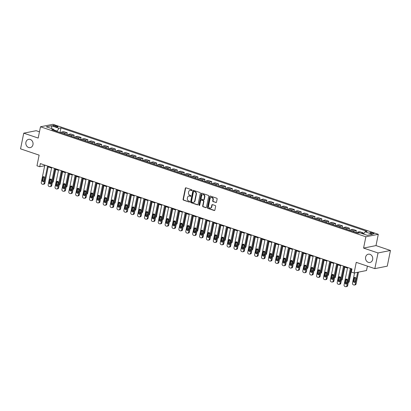 <?xml version="1.0" encoding="UTF-8"?>
<svg xmlns="http://www.w3.org/2000/svg" width="411" height="411" viewBox="0 0 411 411"><rect width="100%" height="100%" fill="white"/><g stroke="black" fill="none" stroke-linecap="round" stroke-linejoin="round"><path stroke-width="0.62" d="M192.024 190.324A0.452 0.385 -101.3 0 0 191.732 189.764L185.993 187.822A0.647 0.55 -101.3 0 0 185.325 188.253L183.075 199.335A0.647 0.55 -101.3 0 0 183.486 200.131L189.23 202.073A0.452 0.385 -101.3 0 0 189.404 201.21L188.659 200.958A2.065 1.762 -101.3 0 1 187.334 198.405L187.519 197.48A2.065 1.762 -101.3 0 1 188.844 196.042A2.065 1.762 -101.3 0 1 189.651 196.098L190.396 196.35A0.452 0.385 -101.3 0 0 190.57 195.487L189.825 195.235A2.065 1.762 -101.3 0 1 188.495 192.682L188.685 191.757A2.065 1.762 -101.3 0 1 190.01 190.319A2.065 1.762 -101.3 0 1 190.817 190.375L191.557 190.627A0.452 0.385 -101.3 0 0 192.024 190.324M365.61 257.142A4.208 3.591 -101.3 0 0 369.957 262.459A4.208 3.591 -101.3 0 0 372.654 259.521A4.208 3.591 -101.3 0 0 368.307 254.204A4.208 3.591 -101.3 0 0 365.61 257.142M25.914 142.288A4.208 3.591 -101.3 0 0 30.265 147.606A4.208 3.591 -101.3 0 0 32.962 144.672A4.208 3.591 -101.3 0 0 28.616 139.355A4.208 3.591 -101.3 0 0 25.914 142.288M373.049 232.986A2.101 0.483 11.5 0 0 369.915 232.785A2.101 0.483 11.5 0 0 370.902 233.417A2.101 0.483 11.5 0 0 374.036 233.623A2.101 0.483 11.5 0 0 373.049 232.986M215.832 202.551A0.647 0.55 -101.3 0 0 216.494 202.114L217.131 199.006A0.647 0.55 -101.3 0 0 216.715 198.21L210.34 196.052A0.647 0.55 -101.3 0 0 209.672 196.489L207.416 207.565A0.647 0.55 -101.3 0 0 207.832 208.362L214.208 210.519A0.647 0.55 -101.3 0 0 214.876 210.088L215.641 206.332A0.647 0.55 -101.3 0 0 215.225 205.536L212.497 204.611A0.647 0.55 -101.3 0 0 211.829 205.043L211.449 206.908A1.726 1.474 -101.3 0 1 208.557 205.926L210.042 198.636A1.726 1.474 -101.3 0 1 212.934 199.612L212.687 200.83A0.647 0.55 -101.3 0 0 213.104 201.626L216.165 202.484A0.647 0.55 -101.3 0 0 216.243 202.5M39.461 131.813L36.168 130.698L23.74 133.174L20.55 148.849L39.132 155.132L36.964 165.792L39.718 166.722L40.355 163.588L351.97 268.943L351.328 272.082L354.082 273.012L366.509 270.53L367.408 266.123M378.022 252.96L390.45 250.479L375.998 245.593L363.571 248.074L378.022 252.96L374.832 268.635L356.25 262.352L354.082 273.012M363.571 248.074L365.867 236.787L40.489 126.778L52.916 124.297L378.295 234.311L365.867 236.787M23.74 133.174L38.192 138.065L40.489 126.778M200.321 193.324A0.647 0.55 -101.3 0 0 199.905 192.528L193.53 190.37A0.647 0.55 -101.3 0 0 192.867 190.807L190.612 201.883A0.647 0.55 -101.3 0 0 191.028 202.68L197.403 204.837A0.647 0.55 -101.3 0 0 198.071 204.406L200.321 193.324M201.935 193.211L208.31 195.369A0.647 0.55 -101.3 0 1 208.726 196.165L206.471 207.247A0.647 0.55 -101.3 0 1 205.808 207.678L203.075 206.754A0.647 0.55 -101.3 0 1 202.664 205.957L203.579 201.462A0.647 0.55 -101.3 0 0 203.162 200.666L201.349 200.054A0.647 0.55 -101.3 0 0 200.686 200.486L199.736 205.166A0.452 0.385 -101.3 0 1 198.975 204.909L201.267 193.648A0.647 0.55 -101.3 0 1 201.935 193.211M390.45 250.479L387.26 266.153L374.832 268.635M53.759 126.172L54.971 126.583A2.04 0.468 11.5 0 0 58.008 126.778A2.04 0.468 11.5 0 0 57.052 126.167L55.839 125.756A2.04 0.468 11.5 0 0 52.803 125.561A2.04 0.468 11.5 0 0 53.759 126.172M54.216 130.559L53.749 129.311L51.719 129.717L357.827 233.212L359.856 232.806L367.29 235.323L372.464 234.291L365.03 231.778L367.064 231.372L60.956 127.872L58.922 128.278L56.98 131.494M53.749 129.311L46.315 126.799L51.488 125.766L58.922 128.278M375.998 245.593L378.295 234.311M48.2 166.881L51.575 168.022M55.079 169.209L58.454 170.349M61.963 171.536L65.339 172.677M68.843 173.863L72.218 175.004M75.727 176.191L79.102 177.331M82.606 178.513L85.981 179.658M89.49 180.84L92.865 181.986M96.369 183.167L99.745 184.308M103.253 185.495L106.629 186.635M110.138 187.822L113.513 188.962M117.017 190.149L120.392 191.29M123.901 192.476L127.276 193.617M130.78 194.804L134.156 195.944M137.664 197.131L141.04 198.272M144.544 199.458L147.919 200.599M151.428 201.786L154.803 202.926M158.307 204.108L161.682 205.253M165.191 206.435L168.567 207.576M172.075 208.762L175.451 209.903M178.955 211.09L182.33 212.23M185.839 213.417L189.214 214.557M192.718 215.744L196.093 216.885M199.602 218.071L202.977 219.212M206.481 220.399L209.857 221.539M213.366 222.726L216.741 223.867M220.245 225.053L223.62 226.194M227.129 227.381L230.504 228.521M234.013 229.703L237.388 230.848M240.892 232.03L244.268 233.171M247.776 234.357L251.152 235.498M254.656 236.685L258.031 237.825M261.54 239.012L264.915 240.152M268.419 241.339L271.794 242.48M275.303 243.666L278.679 244.807M282.182 245.994L285.558 247.134M289.067 248.321L292.442 249.462M295.946 250.648L299.321 251.789M302.83 252.971L306.205 254.116M309.714 255.298L313.09 256.443M316.593 257.625L319.969 258.766M323.478 259.952L326.853 261.093M330.357 262.28L333.732 263.42M337.241 264.607L340.616 265.747M344.12 266.934L347.495 268.075M351.004 269.262L351.847 269.544M39.718 166.722L44.686 165.731M57.067 131.058L54.016 130.025M60.011 132.522L60.956 127.872M66.89 134.849L67.301 132.835L63.72 131.623L61.691 132.029A2.63 1.228 108.7 0 0 60.725 132.763M73.775 137.176L74.18 135.162L70.605 133.95L68.57 134.356A2.63 1.228 108.7 0 0 67.609 135.091M80.654 139.499L81.065 137.49L77.484 136.277L75.454 136.683A2.63 1.228 108.7 0 0 74.489 137.418M87.538 141.826L87.949 139.817L84.368 138.605L82.334 139.01A2.63 1.228 108.7 0 0 81.373 139.745M94.417 144.153L94.828 142.139L91.252 140.932L89.218 141.338A2.63 1.228 108.7 0 0 88.252 142.072M101.301 146.48L101.712 144.466L98.131 143.259L96.102 143.665A2.63 1.228 108.7 0 0 95.136 144.395M108.185 148.808L108.591 146.794L105.016 145.586L102.981 145.992A2.63 1.228 108.7 0 0 102.02 146.722M115.065 151.135L115.476 149.121L111.895 147.914L109.865 148.32A2.63 1.228 108.7 0 0 108.9 149.049M121.949 153.462L122.355 151.448L118.779 150.241L116.745 150.642A2.63 1.228 108.7 0 0 115.784 151.376M128.828 155.79L129.239 153.776L125.658 152.563L123.629 152.969A2.63 1.228 108.7 0 0 122.663 153.704M135.712 158.117L136.118 156.103L132.542 154.89L130.508 155.296A2.63 1.228 108.7 0 0 129.547 156.031M142.591 160.444L143.002 158.43L139.421 157.218L137.392 157.624A2.63 1.228 108.7 0 0 136.426 158.358M149.476 162.771L149.887 160.758L146.306 159.545L144.271 159.951A2.63 1.228 108.7 0 0 143.311 160.686M156.355 165.094L156.766 163.085L153.19 161.872L151.156 162.278A2.63 1.228 108.7 0 0 150.19 163.013M163.239 167.421L163.65 165.407L160.069 164.2L158.04 164.606A2.63 1.228 108.7 0 0 157.074 165.34M170.118 169.748L170.529 167.734L166.953 166.527L164.919 166.933A2.63 1.228 108.7 0 0 163.953 167.667M177.002 172.075L177.413 170.062L173.832 168.854L171.803 169.26A2.63 1.228 108.7 0 0 170.837 169.99M183.887 174.403L184.292 172.389L180.717 171.181L178.682 171.587A2.63 1.228 108.7 0 0 177.722 172.317M190.766 176.73L191.177 174.716L187.596 173.509L185.567 173.91A2.63 1.228 108.7 0 0 184.601 174.644M197.65 179.057L198.056 177.043L194.48 175.831L192.446 176.237A2.63 1.228 108.7 0 0 191.485 176.971M204.529 181.385L204.94 179.371L201.359 178.158L199.33 178.564A2.63 1.228 108.7 0 0 198.364 179.299M211.413 183.712L211.824 181.698L208.243 180.486L206.209 180.891A2.63 1.228 108.7 0 0 205.248 181.626M218.292 186.039L218.703 184.025L215.128 182.813L213.093 183.219A2.63 1.228 108.7 0 0 212.127 183.953M225.177 188.361L225.588 186.353L222.007 185.14L219.972 185.546A2.63 1.228 108.7 0 0 219.012 186.281M232.056 190.689L232.467 188.68L228.891 187.467L226.857 187.873A2.63 1.228 108.7 0 0 225.891 188.608M238.94 193.016L239.351 191.002L235.77 189.795L233.741 190.201A2.63 1.228 108.7 0 0 232.775 190.935M245.824 195.343L246.23 193.329L242.654 192.122L240.62 192.528A2.63 1.228 108.7 0 0 239.659 193.257M252.703 197.67L253.114 195.657L249.534 194.449L247.504 194.855A2.63 1.228 108.7 0 0 246.538 195.585M259.588 199.998L259.993 197.984L256.418 196.777L254.383 197.182A2.63 1.228 108.7 0 0 253.423 197.912M266.467 202.325L266.878 200.311L263.297 199.104L261.268 199.505A2.63 1.228 108.7 0 0 260.302 200.239M273.351 204.652L273.757 202.638L270.181 201.426L268.147 201.832A2.63 1.228 108.7 0 0 267.186 202.566M280.23 206.98L280.641 204.966L277.06 203.753L275.031 204.159A2.63 1.228 108.7 0 0 274.065 204.894M287.114 209.307L287.525 207.293L283.944 206.081L281.91 206.486A2.63 1.228 108.7 0 0 280.949 207.221M293.993 211.634L294.404 209.62L290.829 208.408L288.794 208.814A2.63 1.228 108.7 0 0 287.828 209.548M300.878 213.956L301.289 211.948L297.708 210.735L295.679 211.141A2.63 1.228 108.7 0 0 294.713 211.876M307.762 216.284L308.168 214.27L304.592 213.062L302.558 213.468A2.63 1.228 108.7 0 0 301.597 214.203M314.641 218.611L315.052 216.597L311.471 215.39L309.442 215.796A2.63 1.228 108.7 0 0 308.476 216.53M321.525 220.938L321.931 218.924L318.355 217.717L316.321 218.123A2.63 1.228 108.7 0 0 315.36 218.852M328.404 223.265L328.815 221.252L325.235 220.044L323.205 220.45A2.63 1.228 108.7 0 0 322.239 221.18M335.289 225.593L335.695 223.579L332.119 222.372L330.084 222.777A2.63 1.228 108.7 0 0 329.124 223.507M342.168 227.92L342.579 225.906L338.998 224.699L336.969 225.1A2.63 1.228 108.7 0 0 336.003 225.834M349.052 230.247L349.463 228.233L345.882 227.021L343.848 227.427A2.63 1.228 108.7 0 0 342.887 228.162M355.931 232.575L356.342 230.561L352.766 229.348L350.732 229.754A2.63 1.228 108.7 0 0 349.766 230.489M363.021 233.88L363.226 232.888L359.646 231.676L357.616 232.081A2.63 1.228 108.7 0 0 356.65 232.816M67.301 132.835L65.267 133.241A2.63 1.228 108.7 0 0 64.306 133.971M74.18 135.162L72.151 135.568A2.63 1.228 108.7 0 0 71.185 136.298M81.065 137.49L79.03 137.896A2.63 1.228 108.7 0 0 78.069 138.625M87.949 139.817L85.914 140.218A2.63 1.228 108.7 0 0 84.949 140.952M94.828 142.139L92.799 142.545A2.63 1.228 108.7 0 0 91.833 143.28M101.712 144.466L99.678 144.872A2.63 1.228 108.7 0 0 98.717 145.607M108.591 146.794L106.562 147.2A2.63 1.228 108.7 0 0 105.596 147.934M115.476 149.121L113.441 149.527A2.63 1.228 108.7 0 0 112.48 150.262M122.355 151.448L120.325 151.854A2.63 1.228 108.7 0 0 119.36 152.589M129.239 153.776L127.205 154.182A2.63 1.228 108.7 0 0 126.244 154.916M136.118 156.103L134.089 156.509A2.63 1.228 108.7 0 0 133.123 157.243M143.002 158.43L140.968 158.836A2.63 1.228 108.7 0 0 140.007 159.566M149.887 160.758L147.852 161.163A2.63 1.228 108.7 0 0 146.886 161.893M156.766 163.085L154.736 163.486A2.63 1.228 108.7 0 0 153.771 164.22M163.65 165.407L161.615 165.813A2.63 1.228 108.7 0 0 160.655 166.547M170.529 167.734L168.5 168.14A2.63 1.228 108.7 0 0 167.534 168.875M177.413 170.062L175.379 170.467A2.63 1.228 108.7 0 0 174.418 171.202M184.292 172.389L182.263 172.795A2.63 1.228 108.7 0 0 181.297 173.529M191.177 174.716L189.142 175.122A2.63 1.228 108.7 0 0 188.181 175.857M198.056 177.043L196.026 177.449A2.63 1.228 108.7 0 0 195.061 178.184M204.94 179.371L202.906 179.777A2.63 1.228 108.7 0 0 201.945 180.511M211.824 181.698L209.79 182.104A2.63 1.228 108.7 0 0 208.824 182.833M218.703 184.025L216.674 184.431A2.63 1.228 108.7 0 0 215.708 185.161M225.588 186.353L223.553 186.758A2.63 1.228 108.7 0 0 222.587 187.488M232.467 188.68L230.437 189.081A2.63 1.228 108.7 0 0 229.472 189.815M239.351 191.002L237.317 191.408A2.63 1.228 108.7 0 0 236.356 192.143M246.23 193.329L244.201 193.735A2.63 1.228 108.7 0 0 243.235 194.47M253.114 195.657L251.08 196.062A2.63 1.228 108.7 0 0 250.119 196.797M259.993 197.984L257.964 198.39A2.63 1.228 108.7 0 0 256.998 199.124M266.878 200.311L264.843 200.717A2.63 1.228 108.7 0 0 263.883 201.452M273.757 202.638L271.728 203.044A2.63 1.228 108.7 0 0 270.762 203.779M280.641 204.966L278.607 205.372A2.63 1.228 108.7 0 0 277.646 206.106M287.525 207.293L285.491 207.699A2.63 1.228 108.7 0 0 284.525 208.428M294.404 209.62L292.375 210.026A2.63 1.228 108.7 0 0 291.409 210.756M301.289 211.948L299.254 212.353A2.63 1.228 108.7 0 0 298.294 213.083M308.168 214.27L306.138 214.676A2.63 1.228 108.7 0 0 305.173 215.41M315.052 216.597L313.018 217.003A2.63 1.228 108.7 0 0 312.057 217.738M321.931 218.924L319.902 219.33A2.63 1.228 108.7 0 0 318.936 220.065M328.815 221.252L326.781 221.657A2.63 1.228 108.7 0 0 325.82 222.392M335.695 223.579L333.665 223.985A2.63 1.228 108.7 0 0 332.699 224.719M342.579 225.906L340.544 226.312A2.63 1.228 108.7 0 0 339.584 227.047M349.463 228.233L347.429 228.639A2.63 1.228 108.7 0 0 346.463 229.374M356.342 230.561L354.313 230.967A2.63 1.228 108.7 0 0 353.347 231.696M363.226 232.888L361.254 233.278M363.514 234.044L365.03 231.778M51.776 128.643L51.488 125.766M191.557 190.627L191.891 190.56L191.151 190.308A2.065 1.762 -101.3 0 0 190.344 190.252A2.065 1.762 -101.3 0 0 190.18 190.293M189.014 196.016A2.065 1.762 -101.3 0 1 189.183 195.975A2.065 1.762 -101.3 0 1 189.985 196.032L190.73 196.283L190.396 196.35M185.916 187.801A0.647 0.55 -101.3 0 0 185.664 188.187L183.409 199.268A0.647 0.55 -101.3 0 0 183.825 200.065L189.23 202.073M193.453 190.355A0.647 0.55 -101.3 0 0 193.201 190.74L190.945 201.816A0.647 0.55 -101.3 0 0 191.362 202.613L197.737 204.77A0.647 0.55 -101.3 0 0 197.814 204.791M193.951 191.434A0.452 0.385 -101.3 0 0 193.483 191.737L191.505 201.462A0.452 0.385 -101.3 0 0 191.798 202.022L192.579 202.284A2.065 1.762 -101.3 0 0 193.386 202.34A2.065 1.762 -101.3 0 0 194.711 200.902L196.062 194.254A2.065 1.762 -101.3 0 0 194.732 191.701L194.285 191.367A0.452 0.385 -101.3 0 0 194.11 191.356L193.771 191.423M193.55 202.299A2.065 1.762 -101.3 0 0 193.72 202.274A2.065 1.762 -101.3 0 0 195.045 200.835L194.711 200.902M194.285 191.367L195.071 191.634A2.065 1.762 -101.3 0 1 196.396 194.187L195.045 200.835M201.097 200.039L201.436 199.967A0.647 0.55 -101.3 0 1 201.688 199.987L203.496 200.599A0.647 0.55 -101.3 0 1 203.913 201.395L202.998 205.89A0.647 0.55 -101.3 0 0 203.414 206.687L206.142 207.612A0.647 0.55 -101.3 0 0 206.219 207.632M201.858 193.196A0.647 0.55 -101.3 0 0 201.606 193.581L199.314 204.842A0.452 0.385 -101.3 0 0 199.602 205.397M204.524 196.802A1.726 1.474 -101.3 0 0 201.631 195.826L201.113 198.395A0.647 0.55 -101.3 0 0 201.524 199.191L203.337 199.803A0.647 0.55 -101.3 0 0 204 199.371L204.524 196.802L204.863 196.735A1.726 1.474 -101.3 0 0 202.911 194.598M203.589 199.823L203.923 199.756A0.647 0.55 -101.3 0 0 204.339 199.304L204 199.371M204.863 196.735L204.339 199.304M211.321 197.408A1.726 1.474 -101.3 0 1 213.268 199.546L213.021 200.763A0.647 0.55 -101.3 0 0 213.437 201.56L216.165 202.484M210.509 208.064A1.726 1.474 -101.3 0 0 211.788 206.841L211.449 206.908M212.415 204.591A0.647 0.55 -101.3 0 0 212.163 204.976L211.788 206.841M210.257 196.037A0.647 0.55 -101.3 0 0 210.006 196.422L207.755 207.498A0.647 0.55 -101.3 0 0 208.166 208.295L214.547 210.453A0.647 0.55 -101.3 0 0 214.624 210.473M55.737 169.43L53.266 181.564A1.315 1.12 78.7 0 1 52.423 182.479L52.377 182.489M50.656 179.278A1.053 0.899 -101.3 0 0 51.514 180.054M50.044 182.114A1.315 1.12 -101.3 0 0 50.522 182.427L51.021 182.592M47.568 166.023L44.028 183.404A1.315 1.12 -101.3 0 1 42.672 184.287L42.122 184.102A1.315 1.12 -101.3 0 1 41.28 182.474L44.814 165.094M43.186 184.323L44.028 184.154A1.315 1.12 78.7 0 0 44.871 183.239L48.318 166.28M43.992 180.979A1.053 0.899 78.7 0 1 42.23 180.383L42.847 177.377A1.053 0.899 78.7 0 1 44.609 177.973L43.992 180.979M43.715 181.508A1.053 0.899 78.7 0 1 43.073 180.218L43.684 177.208A1.053 0.899 78.7 0 1 43.967 176.684M62.621 171.757L60.15 183.892A1.315 1.12 78.7 0 1 59.307 184.806L59.261 184.816M57.535 181.605A1.053 0.899 -101.3 0 0 58.393 182.381M56.924 184.441A1.315 1.12 -101.3 0 0 57.401 184.75L57.905 184.919M69.5 174.084L67.034 186.214A1.315 1.12 78.7 0 1 66.186 187.133L66.14 187.144M64.419 183.933A1.053 0.899 -101.3 0 0 65.277 184.703M63.808 186.764A1.315 1.12 -101.3 0 0 64.286 187.077L64.784 187.246M76.384 176.411L73.913 188.541A1.315 1.12 78.7 0 1 73.071 189.461L73.024 189.471M71.298 186.26A1.053 0.899 -101.3 0 0 72.156 187.031M70.687 189.091A1.315 1.12 -101.3 0 0 71.17 189.404L71.668 189.574M54.447 168.351L50.913 185.731A1.315 1.12 -101.3 0 1 49.556 186.615L49.007 186.43A1.315 1.12 -101.3 0 1 48.159 184.801L51.694 167.421M50.07 186.651L50.907 186.481A1.315 1.12 78.7 0 0 51.75 185.567L55.202 168.608M50.877 183.306A1.053 0.899 78.7 0 1 49.114 182.71L49.726 179.705A1.053 0.899 78.7 0 1 51.488 180.301L50.877 183.306M50.594 183.83A1.053 0.899 78.7 0 1 49.952 182.546L50.568 179.535A1.053 0.899 78.7 0 1 50.846 179.011M61.331 170.678L57.797 188.058A1.315 1.12 -101.3 0 1 56.441 188.942L55.886 188.752A1.315 1.12 -101.3 0 1 55.043 187.128L58.578 169.748M56.949 188.978L57.792 188.808A1.315 1.12 78.7 0 0 58.634 187.894L62.087 170.935M57.756 185.633A1.053 0.899 78.7 0 1 55.999 185.037L56.61 182.027A1.053 0.899 78.7 0 1 58.372 182.623L57.756 185.633M57.478 186.157A1.053 0.899 78.7 0 1 56.836 184.873L57.448 181.862A1.053 0.899 78.7 0 1 57.73 181.338M68.211 173.005L64.676 190.385A1.315 1.12 -101.3 0 1 63.32 191.269L62.77 191.079A1.315 1.12 -101.3 0 1 61.922 189.456L65.462 172.075M63.833 191.305L64.671 191.136A1.315 1.12 78.7 0 0 65.519 190.216L68.966 173.262M64.64 187.961A1.053 0.899 78.7 0 1 62.878 187.365L63.489 184.354A1.053 0.899 78.7 0 1 65.251 184.95L64.64 187.961M64.363 188.485A1.053 0.899 78.7 0 1 63.72 187.2L64.332 184.19A1.053 0.899 78.7 0 1 64.609 183.666M83.263 178.739L80.797 190.868A1.315 1.12 78.7 0 1 79.95 191.788L79.904 191.798M78.182 188.582A1.053 0.899 -101.3 0 0 79.04 189.358M77.571 191.418A1.315 1.12 -101.3 0 0 78.049 191.732L78.547 191.901M75.095 175.333L71.56 192.713A1.315 1.12 -101.3 0 1 70.204 193.596L69.649 193.406A1.315 1.12 -101.3 0 1 68.807 191.783L72.341 174.403M70.713 193.627L71.555 193.463A1.315 1.12 78.7 0 0 72.398 192.543L75.85 175.589M71.524 190.288A1.053 0.899 78.7 0 1 69.762 189.692L70.373 186.681A1.053 0.899 78.7 0 1 72.136 187.277L71.524 190.288M71.242 190.812A1.053 0.899 78.7 0 1 70.6 189.522L71.211 186.517A1.053 0.899 78.7 0 1 71.493 185.988M90.148 181.066L87.677 193.196A1.315 1.12 78.7 0 1 86.834 194.115L86.788 194.12M85.062 190.91A1.053 0.899 -101.3 0 0 85.92 191.685M84.45 193.745A1.315 1.12 -101.3 0 0 84.933 194.059L85.431 194.228M97.027 183.393L94.561 195.523A1.315 1.12 78.7 0 1 93.718 196.443L93.672 196.448M91.946 193.237A1.053 0.899 -101.3 0 0 92.804 194.013M91.334 196.073A1.315 1.12 -101.3 0 0 91.812 196.386L92.311 196.556M103.911 185.715L101.44 197.85A1.315 1.12 78.7 0 1 100.597 198.765L100.551 198.775M98.825 195.564A1.053 0.899 -101.3 0 0 99.683 196.34M98.214 198.4A1.315 1.12 -101.3 0 0 98.697 198.713L99.195 198.883M110.79 188.043L108.324 200.178A1.315 1.12 78.7 0 1 107.482 201.092L107.435 201.102M105.709 197.891A1.053 0.899 -101.3 0 0 106.567 198.667M105.098 200.727A1.315 1.12 -101.3 0 0 105.576 201.041L106.079 201.21M117.674 190.37L115.203 202.505A1.315 1.12 78.7 0 1 114.361 203.419L114.315 203.43M112.588 200.219A1.053 0.899 -101.3 0 0 113.451 200.994M111.982 203.055A1.315 1.12 -101.3 0 0 112.46 203.368L112.958 203.537M81.974 177.66L78.439 195.04A1.315 1.12 -101.3 0 1 77.083 195.919L76.533 195.734A1.315 1.12 -101.3 0 1 75.686 194.11L79.225 176.73M77.597 195.955L78.434 195.79A1.315 1.12 78.7 0 0 79.282 194.871L82.729 177.917M78.403 192.615A1.053 0.899 78.7 0 1 76.641 192.019L77.253 189.009A1.053 0.899 78.7 0 1 79.015 189.605L78.403 192.615M78.126 193.139A1.053 0.899 78.7 0 1 77.484 191.85L78.095 188.844A1.053 0.899 78.7 0 1 78.373 188.315M88.858 179.987L85.324 197.367A1.315 1.12 -101.3 0 1 83.967 198.246L83.418 198.061A1.315 1.12 -101.3 0 1 82.57 196.437L86.105 179.057M84.476 198.282L85.318 198.117A1.315 1.12 78.7 0 0 86.161 197.198L89.613 180.244M85.288 194.942A1.053 0.899 78.7 0 1 83.525 194.346L84.137 191.336A1.053 0.899 78.7 0 1 85.899 191.932L85.288 194.942M85.005 195.466A1.053 0.899 78.7 0 1 84.363 194.177L84.974 191.166A1.053 0.899 78.7 0 1 85.257 190.642M95.742 182.314L92.203 199.695A1.315 1.12 -101.3 0 1 90.846 200.573L90.297 200.388A1.315 1.12 -101.3 0 1 89.449 198.76L92.989 181.385M91.36 200.609L92.198 200.445A1.315 1.12 78.7 0 0 93.045 199.525L96.493 182.566M92.167 197.27A1.053 0.899 78.7 0 1 90.405 196.674L91.016 193.663A1.053 0.899 78.7 0 1 92.778 194.259L92.167 197.27M91.889 197.794A1.053 0.899 78.7 0 1 91.247 196.504L91.859 193.494A1.053 0.899 78.7 0 1 92.136 192.97M102.622 184.642L99.087 202.022A1.315 1.12 -101.3 0 1 97.731 202.9L97.181 202.715A1.315 1.12 -101.3 0 1 96.333 201.087L99.868 183.712M98.244 202.936L99.082 202.767A1.315 1.12 78.7 0 0 99.924 201.852L103.377 184.893M99.051 199.597A1.053 0.899 78.7 0 1 97.289 199.001L97.9 195.99A1.053 0.899 78.7 0 1 99.662 196.586L99.051 199.597M98.768 200.121A1.053 0.899 78.7 0 1 98.126 198.832L98.738 195.821A1.053 0.899 78.7 0 1 99.02 195.297M109.506 186.969L105.966 204.344A1.315 1.12 -101.3 0 1 104.61 205.228L104.06 205.043A1.315 1.12 -101.3 0 1 103.218 203.414L106.752 186.034M105.124 205.264L105.966 205.094A1.315 1.12 78.7 0 0 106.809 204.18L110.256 187.221M105.93 201.924A1.053 0.899 78.7 0 1 104.168 201.328L104.784 198.318A1.053 0.899 78.7 0 1 106.547 198.914L105.93 201.924M105.653 202.448A1.053 0.899 78.7 0 1 105.011 201.159L105.622 198.148A1.053 0.899 78.7 0 1 105.904 197.624M124.554 192.697L122.088 204.832A1.315 1.12 78.7 0 1 121.245 205.747L121.199 205.757M119.473 202.546A1.053 0.899 -101.3 0 0 120.331 203.322M118.861 205.382A1.315 1.12 -101.3 0 0 119.339 205.695L119.842 205.865M116.385 189.296L112.85 206.671A1.315 1.12 -101.3 0 1 111.494 207.555L110.944 207.37A1.315 1.12 -101.3 0 1 110.097 205.741L113.631 188.361M112.008 207.591L112.845 207.421A1.315 1.12 78.7 0 0 113.688 206.507L117.14 189.548M112.814 204.246A1.053 0.899 78.7 0 1 111.052 203.65L111.664 200.645A1.053 0.899 78.7 0 1 113.426 201.241L112.814 204.246M112.532 204.776A1.053 0.899 78.7 0 1 111.89 203.486L112.506 200.476A1.053 0.899 78.7 0 1 112.784 199.952M131.438 195.025L128.972 207.159A1.315 1.12 78.7 0 1 128.124 208.074L128.078 208.084M126.357 204.873A1.053 0.899 -101.3 0 0 127.215 205.649M125.745 207.709A1.315 1.12 -101.3 0 0 126.223 208.023L126.722 208.187M123.269 191.618L119.735 208.999A1.315 1.12 -101.3 0 1 118.378 209.882L117.823 209.697A1.315 1.12 -101.3 0 1 116.981 208.069L120.515 190.689M118.887 209.918L119.729 209.749A1.315 1.12 78.7 0 0 120.572 208.834L124.019 191.875M119.693 206.574A1.053 0.899 78.7 0 1 117.936 205.978L118.548 202.972A1.053 0.899 78.7 0 1 120.31 203.568L119.693 206.574M119.416 207.103A1.053 0.899 78.7 0 1 118.774 205.813L119.385 202.803A1.053 0.899 78.7 0 1 119.668 202.279M138.322 197.352L135.851 209.482A1.315 1.12 78.7 0 1 135.008 210.401L134.962 210.411M133.236 207.201A1.053 0.899 -101.3 0 0 134.094 207.971M132.625 210.031A1.315 1.12 -101.3 0 0 133.102 210.345L133.606 210.514M130.148 193.946L126.614 211.326A1.315 1.12 -101.3 0 1 125.257 212.21L124.708 212.025A1.315 1.12 -101.3 0 1 123.86 210.396L127.395 193.016M125.771 212.246L126.609 212.076A1.315 1.12 78.7 0 0 127.456 211.162L130.904 194.203M126.578 208.901A1.053 0.899 78.7 0 1 124.816 208.305L125.427 205.3A1.053 0.899 78.7 0 1 127.189 205.89L126.578 208.901M126.295 209.425A1.053 0.899 78.7 0 1 125.658 208.141L126.269 205.13A1.053 0.899 78.7 0 1 126.547 204.606M145.201 199.679L142.735 211.809A1.315 1.12 78.7 0 1 141.887 212.728L141.841 212.739M140.12 209.528A1.053 0.899 -101.3 0 0 140.978 210.298M139.509 212.359A1.315 1.12 -101.3 0 0 139.987 212.672L140.485 212.841M137.033 196.273L133.498 213.653A1.315 1.12 -101.3 0 1 132.142 214.537L131.587 214.347A1.315 1.12 -101.3 0 1 130.744 212.723L134.279 195.343M132.65 214.573L133.493 214.403A1.315 1.12 78.7 0 0 134.335 213.484L137.788 196.53M133.462 211.228A1.053 0.899 78.7 0 1 131.7 210.632L132.311 207.622A1.053 0.899 78.7 0 1 134.073 208.218L133.462 211.228M133.179 211.752A1.053 0.899 78.7 0 1 132.537 210.468L133.149 207.457A1.053 0.899 78.7 0 1 133.431 206.933M152.085 202.007L149.614 214.136A1.315 1.12 78.7 0 1 148.772 215.056L148.725 215.066M146.999 211.85A1.053 0.899 -101.3 0 0 147.857 212.626M146.388 214.686A1.315 1.12 -101.3 0 0 146.871 214.999L147.369 215.169M143.912 198.6L140.377 215.981A1.315 1.12 -101.3 0 1 139.021 216.864L138.471 216.674A1.315 1.12 -101.3 0 1 137.623 215.051L141.163 197.67M139.535 216.9L140.372 216.731A1.315 1.12 78.7 0 0 141.22 215.811L144.667 198.857M140.341 213.556A1.053 0.899 78.7 0 1 138.579 212.96L139.19 209.949A1.053 0.899 78.7 0 1 140.952 210.545L140.341 213.556M140.064 214.08A1.053 0.899 78.7 0 1 139.421 212.795L140.033 209.785A1.053 0.899 78.7 0 1 140.31 209.261M158.965 204.334L156.499 216.463A1.315 1.12 78.7 0 1 155.656 217.383L155.61 217.393M153.884 214.177A1.053 0.899 -101.3 0 0 154.742 214.953M153.272 217.013A1.315 1.12 -101.3 0 0 153.75 217.327L154.248 217.496M150.796 200.928L147.261 218.308A1.315 1.12 -101.3 0 1 145.905 219.191L145.355 219.001A1.315 1.12 -101.3 0 1 144.508 217.378L148.042 199.998M146.414 219.222L147.256 219.058A1.315 1.12 78.7 0 0 148.099 218.138L151.551 201.185M147.225 215.883A1.053 0.899 78.7 0 1 145.463 215.287L146.075 212.276A1.053 0.899 78.7 0 1 147.837 212.872L147.225 215.883M146.943 216.407A1.053 0.899 78.7 0 1 146.301 215.117L146.912 212.112A1.053 0.899 78.7 0 1 147.195 211.583M165.849 206.661L163.378 218.791A1.315 1.12 78.7 0 1 162.535 219.71L162.489 219.715M160.763 216.505A1.053 0.899 -101.3 0 0 161.621 217.28M160.151 219.34A1.315 1.12 -101.3 0 0 160.634 219.654L161.133 219.823M172.728 208.983L170.262 221.118A1.315 1.12 78.7 0 1 169.419 222.038L169.373 222.043M167.647 218.832A1.053 0.899 -101.3 0 0 168.505 219.608M167.036 221.668A1.315 1.12 -101.3 0 0 167.513 221.981L168.017 222.151M179.612 211.311L177.141 223.445A1.315 1.12 78.7 0 1 176.298 224.36L176.252 224.37M174.526 221.159A1.053 0.899 -101.3 0 0 175.389 221.935M173.915 223.995A1.315 1.12 -101.3 0 0 174.398 224.308L174.896 224.478M186.491 213.638L184.025 225.773A1.315 1.12 78.7 0 1 183.183 226.687L183.136 226.697M181.41 223.486A1.053 0.899 -101.3 0 0 182.268 224.262M180.799 226.322A1.315 1.12 -101.3 0 0 181.277 226.636L181.78 226.805M193.376 215.965L190.91 228.1A1.315 1.12 78.7 0 1 190.062 229.014L190.016 229.025M188.295 225.814A1.053 0.899 -101.3 0 0 189.152 226.589M187.683 228.65A1.315 1.12 -101.3 0 0 188.161 228.963L188.659 229.133M200.26 218.292L197.789 230.427A1.315 1.12 78.7 0 1 196.946 231.342L196.9 231.352M195.174 228.141A1.053 0.899 -101.3 0 0 196.032 228.917M194.562 230.977A1.315 1.12 -101.3 0 0 195.04 231.29L195.544 231.46M207.139 220.62L204.673 232.754A1.315 1.12 78.7 0 1 203.825 233.669L203.779 233.679M202.058 230.468A1.053 0.899 -101.3 0 0 202.916 231.244M201.447 233.304A1.315 1.12 -101.3 0 0 201.924 233.618L202.423 233.782M214.023 222.947L211.552 235.077A1.315 1.12 78.7 0 1 210.709 235.996L210.663 236.006M208.937 232.796A1.053 0.899 -101.3 0 0 209.795 233.566M208.326 235.626A1.315 1.12 -101.3 0 0 208.809 235.94L209.307 236.109M220.902 225.274L218.436 237.404A1.315 1.12 78.7 0 1 217.589 238.323L217.542 238.334M215.821 235.123A1.053 0.899 -101.3 0 0 216.679 235.893M215.21 237.954A1.315 1.12 -101.3 0 0 215.688 238.267L216.186 238.437M227.786 227.602L225.315 239.731A1.315 1.12 78.7 0 1 224.473 240.651L224.427 240.661M222.7 237.445A1.053 0.899 -101.3 0 0 223.558 238.221M222.089 240.281A1.315 1.12 -101.3 0 0 222.572 240.594L223.07 240.764M234.666 229.929L232.2 242.058A1.315 1.12 78.7 0 1 231.357 242.978L231.311 242.983M229.585 239.772A1.053 0.899 -101.3 0 0 230.443 240.548M228.973 242.608A1.315 1.12 -101.3 0 0 229.451 242.922L229.949 243.091M241.55 232.256L239.079 244.386A1.315 1.12 78.7 0 1 238.236 245.305L238.19 245.31M236.464 242.1A1.053 0.899 -101.3 0 0 237.327 242.875M235.852 244.935A1.315 1.12 -101.3 0 0 236.335 245.249L236.834 245.418M248.429 234.578L245.963 246.713A1.315 1.12 78.7 0 1 245.12 247.628L245.074 247.638M243.348 244.427A1.053 0.899 -101.3 0 0 244.206 245.203M242.737 247.263A1.315 1.12 -101.3 0 0 243.214 247.576L243.718 247.746M255.313 236.906L252.842 249.04A1.315 1.12 78.7 0 1 252 249.955L251.953 249.965M250.232 246.754A1.053 0.899 -101.3 0 0 251.09 247.53M249.621 249.59A1.315 1.12 -101.3 0 0 250.099 249.903L250.597 250.073M262.192 239.233L259.726 251.368A1.315 1.12 78.7 0 1 258.884 252.282L258.838 252.292M257.111 249.081A1.053 0.899 -101.3 0 0 257.969 249.857M256.5 251.917A1.315 1.12 -101.3 0 0 256.978 252.231L257.481 252.4M269.077 241.56L266.611 253.695A1.315 1.12 78.7 0 1 265.763 254.609L265.717 254.62M263.996 251.409A1.053 0.899 -101.3 0 0 264.854 252.184M263.384 254.245A1.315 1.12 -101.3 0 0 263.862 254.558L264.36 254.728M275.961 243.887L273.49 256.022A1.315 1.12 78.7 0 1 272.647 256.937L272.601 256.947M270.875 253.736A1.053 0.899 -101.3 0 0 271.733 254.512M270.263 256.572A1.315 1.12 -101.3 0 0 270.746 256.885L271.245 257.05M282.84 246.215L280.374 258.344A1.315 1.12 78.7 0 1 279.526 259.264L279.48 259.274M277.759 256.063A1.053 0.899 -101.3 0 0 278.617 256.839M277.148 258.894A1.315 1.12 -101.3 0 0 277.625 259.207L278.124 259.377M157.675 203.255L154.14 220.635A1.315 1.12 -101.3 0 1 152.784 221.514L152.234 221.329A1.315 1.12 -101.3 0 1 151.387 219.705L154.926 202.325M153.298 221.55L154.135 221.385A1.315 1.12 78.7 0 0 154.983 220.466L158.43 203.512M154.104 218.21A1.053 0.899 78.7 0 1 152.342 217.614L152.954 214.604A1.053 0.899 78.7 0 1 154.716 215.2L154.104 218.21M153.827 218.734A1.053 0.899 78.7 0 1 153.185 217.445L153.796 214.439A1.053 0.899 78.7 0 1 154.074 213.91M164.559 205.582L161.025 222.962A1.315 1.12 -101.3 0 1 159.668 223.841L159.119 223.656A1.315 1.12 -101.3 0 1 158.271 222.032L161.806 204.652M160.182 223.877L161.02 223.712A1.315 1.12 78.7 0 0 161.862 222.793L165.314 205.839M160.989 220.537A1.053 0.899 78.7 0 1 159.227 219.942L159.838 216.931A1.053 0.899 78.7 0 1 161.6 217.527L160.989 220.537M160.706 221.061A1.053 0.899 78.7 0 1 160.064 219.772L160.675 216.761A1.053 0.899 78.7 0 1 160.958 216.237M171.444 207.909L167.904 225.29A1.315 1.12 -101.3 0 1 166.547 226.168L165.998 225.983A1.315 1.12 -101.3 0 1 165.155 224.355L168.69 206.98M167.061 226.204L167.904 226.04A1.315 1.12 78.7 0 0 168.746 225.12L172.194 208.161M167.868 222.865A1.053 0.899 78.7 0 1 166.106 222.269L166.722 219.258A1.053 0.899 78.7 0 1 168.479 219.854L167.868 222.865M167.59 223.389A1.053 0.899 78.7 0 1 166.948 222.099L167.56 219.089A1.053 0.899 78.7 0 1 167.842 218.565M178.323 210.237L174.788 227.617A1.315 1.12 -101.3 0 1 173.432 228.495L172.882 228.311A1.315 1.12 -101.3 0 1 172.034 226.682L175.569 209.307M173.945 228.531L174.783 228.362A1.315 1.12 78.7 0 0 175.625 227.447L179.078 210.489M174.752 225.192A1.053 0.899 78.7 0 1 172.99 224.596L173.601 221.586A1.053 0.899 78.7 0 1 175.363 222.181L174.752 225.192M174.47 225.716A1.053 0.899 78.7 0 1 173.827 224.427L174.444 221.416A1.053 0.899 78.7 0 1 174.721 220.892M185.207 212.564L181.667 229.939A1.315 1.12 -101.3 0 1 180.311 230.823L179.761 230.638A1.315 1.12 -101.3 0 1 178.919 229.009L182.453 211.629M180.825 230.859L181.667 230.689A1.315 1.12 78.7 0 0 182.51 229.775L185.957 212.816M181.631 227.514A1.053 0.899 78.7 0 1 179.869 226.923L180.486 223.913A1.053 0.899 78.7 0 1 182.248 224.509L181.631 227.514M181.354 228.043A1.053 0.899 78.7 0 1 180.712 226.754L181.323 223.743A1.053 0.899 78.7 0 1 181.605 223.219M192.086 214.891L188.551 232.266A1.315 1.12 -101.3 0 1 187.195 233.15L186.645 232.965A1.315 1.12 -101.3 0 1 185.798 231.336L189.332 213.956M187.709 233.186L188.546 233.016A1.315 1.12 78.7 0 0 189.389 232.102L192.841 215.143M188.515 229.841A1.053 0.899 78.7 0 1 186.753 229.246L187.365 226.24A1.053 0.899 78.7 0 1 189.127 226.836L188.515 229.841M188.233 230.371A1.053 0.899 78.7 0 1 187.591 229.081L188.207 226.071A1.053 0.899 78.7 0 1 188.485 225.547M198.97 217.214L195.436 234.594A1.315 1.12 -101.3 0 1 194.079 235.477L193.524 235.292A1.315 1.12 -101.3 0 1 192.682 233.664L196.217 216.284M194.588 235.513L195.43 235.344A1.315 1.12 78.7 0 0 196.273 234.429L199.725 217.47M195.395 232.169A1.053 0.899 78.7 0 1 193.638 231.573L194.249 228.567A1.053 0.899 78.7 0 1 196.011 229.163L195.395 232.169M195.117 232.698A1.053 0.899 78.7 0 1 194.475 231.408L195.086 228.398A1.053 0.899 78.7 0 1 195.369 227.874M205.849 219.541L202.315 236.921A1.315 1.12 -101.3 0 1 200.958 237.805L200.409 237.62A1.315 1.12 -101.3 0 1 199.561 235.991L203.101 218.611M201.472 237.841L202.31 237.671A1.315 1.12 78.7 0 0 203.157 236.757L206.605 219.798M202.279 234.496A1.053 0.899 78.7 0 1 200.517 233.9L201.128 230.89A1.053 0.899 78.7 0 1 202.89 231.485L202.279 234.496M202.001 235.02A1.053 0.899 78.7 0 1 201.359 233.736L201.971 230.725A1.053 0.899 78.7 0 1 202.248 230.201M212.734 221.868L209.199 239.248A1.315 1.12 -101.3 0 1 207.843 240.132L207.293 239.942A1.315 1.12 -101.3 0 1 206.445 238.318L209.98 220.938M208.351 240.168L209.194 239.998A1.315 1.12 78.7 0 0 210.036 239.079L213.489 222.125M209.163 236.823A1.053 0.899 78.7 0 1 207.401 236.227L208.012 233.217A1.053 0.899 78.7 0 1 209.774 233.813L209.163 236.823M208.88 237.347A1.053 0.899 78.7 0 1 208.238 236.063L208.85 233.052A1.053 0.899 78.7 0 1 209.132 232.528M219.613 224.195L216.078 241.576A1.315 1.12 -101.3 0 1 214.722 242.459L214.172 242.269A1.315 1.12 -101.3 0 1 213.324 240.646L216.864 223.265M215.236 242.49L216.073 242.326A1.315 1.12 78.7 0 0 216.921 241.406L220.368 224.452M216.042 239.151A1.053 0.899 78.7 0 1 214.28 238.555L214.891 235.544A1.053 0.899 78.7 0 1 216.654 236.14L216.042 239.151M215.765 239.675A1.053 0.899 78.7 0 1 215.123 238.385L215.734 235.38A1.053 0.899 78.7 0 1 216.011 234.851M226.497 226.523L222.962 243.903A1.315 1.12 -101.3 0 1 221.606 244.781L221.056 244.596A1.315 1.12 -101.3 0 1 220.209 242.973L223.743 225.593M222.12 244.817L222.957 244.653A1.315 1.12 78.7 0 0 223.8 243.733L227.252 226.78M222.926 241.478A1.053 0.899 78.7 0 1 221.164 240.882L221.776 237.871A1.053 0.899 78.7 0 1 223.538 238.467L222.926 241.478M222.644 242.002A1.053 0.899 78.7 0 1 222.002 240.712L222.613 237.707A1.053 0.899 78.7 0 1 222.896 237.178M233.381 228.85L229.841 246.23A1.315 1.12 -101.3 0 1 228.485 247.109L227.935 246.924A1.315 1.12 -101.3 0 1 227.088 245.3L230.628 227.92M228.999 247.145L229.841 246.98A1.315 1.12 78.7 0 0 230.684 246.061L234.131 229.107M229.806 243.805A1.053 0.899 78.7 0 1 228.043 243.209L228.66 240.199A1.053 0.899 78.7 0 1 230.417 240.795L229.806 243.805M229.528 244.329A1.053 0.899 78.7 0 1 228.886 243.04L229.497 240.034A1.053 0.899 78.7 0 1 229.775 239.505M240.26 231.177L236.726 248.557A1.315 1.12 -101.3 0 1 235.369 249.436L234.82 249.251A1.315 1.12 -101.3 0 1 233.972 247.628L237.507 230.247M235.883 249.472L236.721 249.307A1.315 1.12 78.7 0 0 237.563 248.388L241.016 231.429M236.69 246.132A1.053 0.899 78.7 0 1 234.928 245.537L235.539 242.526A1.053 0.899 78.7 0 1 237.301 243.122L236.69 246.132M236.407 246.657A1.053 0.899 78.7 0 1 235.765 245.367L236.382 242.356A1.053 0.899 78.7 0 1 236.659 241.832M247.145 233.505L243.605 250.885A1.315 1.12 -101.3 0 1 242.249 251.763L241.699 251.578A1.315 1.12 -101.3 0 1 240.856 249.95L244.391 232.575M242.762 251.799L243.605 251.63A1.315 1.12 78.7 0 0 244.447 250.715L247.895 233.756M243.569 248.46A1.053 0.899 78.7 0 1 241.807 247.864L242.423 244.853A1.053 0.899 78.7 0 1 244.185 245.449L243.569 248.46M243.291 248.984A1.053 0.899 78.7 0 1 242.649 247.694L243.261 244.684A1.053 0.899 78.7 0 1 243.543 244.16M254.024 235.832L250.489 253.207A1.315 1.12 -101.3 0 1 249.133 254.09L248.583 253.906A1.315 1.12 -101.3 0 1 247.735 252.277L251.27 234.902M249.647 254.126L250.484 253.957A1.315 1.12 78.7 0 0 251.327 253.042L254.779 236.084M250.453 250.787A1.053 0.899 78.7 0 1 248.691 250.191L249.302 247.181A1.053 0.899 78.7 0 1 251.064 247.776L250.453 250.787M250.171 251.311A1.053 0.899 78.7 0 1 249.528 250.022L250.145 247.011A1.053 0.899 78.7 0 1 250.422 246.487M260.908 238.159L257.373 255.534A1.315 1.12 -101.3 0 1 256.017 256.418L255.462 256.233A1.315 1.12 -101.3 0 1 254.62 254.604L258.154 237.224M256.526 256.454L257.368 256.284A1.315 1.12 78.7 0 0 258.211 255.37L261.658 238.411M257.332 253.109A1.053 0.899 78.7 0 1 255.575 252.518L256.187 249.508A1.053 0.899 78.7 0 1 257.949 250.104L257.332 253.109M257.055 253.638A1.053 0.899 78.7 0 1 256.413 252.349L257.024 249.338A1.053 0.899 78.7 0 1 257.307 248.814M267.787 240.481L264.252 257.861A1.315 1.12 -101.3 0 1 262.896 258.745L262.346 258.56A1.315 1.12 -101.3 0 1 261.499 256.932L265.033 239.551M263.41 258.781L264.247 258.611A1.315 1.12 78.7 0 0 265.095 257.697L268.542 240.738M264.216 255.437A1.053 0.899 78.7 0 1 262.454 254.841L263.066 251.835A1.053 0.899 78.7 0 1 264.828 252.431L264.216 255.437M263.934 255.966A1.053 0.899 78.7 0 1 263.297 254.676L263.908 251.666A1.053 0.899 78.7 0 1 264.186 251.142M274.671 242.809L271.137 260.189A1.315 1.12 -101.3 0 1 269.78 261.072L269.226 260.887A1.315 1.12 -101.3 0 1 268.383 259.259L271.918 241.879M270.289 261.108L271.132 260.939A1.315 1.12 78.7 0 0 271.974 260.024L275.427 243.065M271.101 257.764A1.053 0.899 78.7 0 1 269.339 257.168L269.95 254.162A1.053 0.899 78.7 0 1 271.712 254.753L271.101 257.764M270.818 258.288A1.053 0.899 78.7 0 1 270.176 257.003L270.787 253.993A1.053 0.899 78.7 0 1 271.07 253.469M289.724 248.542L287.253 260.672A1.315 1.12 78.7 0 1 286.41 261.591L286.364 261.601M284.638 258.391A1.053 0.899 -101.3 0 0 285.496 259.161M284.027 261.221A1.315 1.12 -101.3 0 0 284.51 261.535L285.008 261.704M281.55 245.136L278.016 262.516A1.315 1.12 -101.3 0 1 276.66 263.4L276.11 263.21A1.315 1.12 -101.3 0 1 275.262 261.586L278.802 244.206M277.173 263.436L278.011 263.266A1.315 1.12 78.7 0 0 278.858 262.352L282.306 245.393M277.98 260.091A1.053 0.899 78.7 0 1 276.218 259.495L276.829 256.485A1.053 0.899 78.7 0 1 278.591 257.081L277.98 260.091M277.702 260.615A1.053 0.899 78.7 0 1 277.06 259.331L277.672 256.32A1.053 0.899 78.7 0 1 277.949 255.796M296.603 250.869L294.137 262.999A1.315 1.12 78.7 0 1 293.295 263.919L293.248 263.929M291.522 260.718A1.053 0.899 -101.3 0 0 292.38 261.488M290.911 263.549A1.315 1.12 -101.3 0 0 291.389 263.862L291.887 264.032M288.435 247.463L284.9 264.843A1.315 1.12 -101.3 0 1 283.544 265.727L282.994 265.537A1.315 1.12 -101.3 0 1 282.146 263.913L285.681 246.533M284.052 265.763L284.895 265.593A1.315 1.12 78.7 0 0 285.737 264.674L289.19 247.72M284.864 262.418A1.053 0.899 78.7 0 1 283.102 261.822L283.713 258.812A1.053 0.899 78.7 0 1 285.475 259.408L284.864 262.418M284.582 262.942A1.053 0.899 78.7 0 1 283.939 261.658L284.551 258.647A1.053 0.899 78.7 0 1 284.833 258.123M303.488 253.197L301.016 265.326A1.315 1.12 78.7 0 1 300.174 266.246L300.128 266.256M298.401 263.04A1.053 0.899 -101.3 0 0 299.259 263.816M297.79 265.876A1.315 1.12 -101.3 0 0 298.273 266.189L298.771 266.359M295.319 249.79L291.779 267.171A1.315 1.12 -101.3 0 1 290.423 268.054L289.873 267.864A1.315 1.12 -101.3 0 1 289.025 266.241L292.565 248.861M290.937 268.085L291.774 267.921A1.315 1.12 78.7 0 0 292.622 267.001L296.069 250.047M291.743 264.746A1.053 0.899 78.7 0 1 289.981 264.15L290.592 261.139A1.053 0.899 78.7 0 1 292.355 261.735L291.743 264.746M291.466 265.27A1.053 0.899 78.7 0 1 290.824 263.98L291.435 260.975A1.053 0.899 78.7 0 1 291.712 260.446M310.367 255.524L307.901 267.653A1.315 1.12 78.7 0 1 307.058 268.573L307.012 268.578M305.286 265.367A1.053 0.899 -101.3 0 0 306.144 266.143M304.674 268.203A1.315 1.12 -101.3 0 0 305.152 268.517L305.656 268.686M302.198 252.118L298.663 269.498A1.315 1.12 -101.3 0 1 297.307 270.376L296.757 270.191A1.315 1.12 -101.3 0 1 295.91 268.568L299.444 251.188M297.821 270.412L298.658 270.248A1.315 1.12 78.7 0 0 299.501 269.328L302.953 252.375M298.627 267.073A1.053 0.899 78.7 0 1 296.865 266.477L297.477 263.466A1.053 0.899 78.7 0 1 299.239 264.062L298.627 267.073M298.345 267.597A1.053 0.899 78.7 0 1 297.703 266.307L298.314 263.302A1.053 0.899 78.7 0 1 298.597 262.773M317.251 257.846L314.78 269.981A1.315 1.12 78.7 0 1 313.937 270.9L313.891 270.906M312.165 267.695A1.053 0.899 -101.3 0 0 313.028 268.47M311.559 270.53A1.315 1.12 -101.3 0 0 312.036 270.844L312.535 271.013M309.082 254.445L305.543 271.825A1.315 1.12 -101.3 0 1 304.186 272.704L303.637 272.519A1.315 1.12 -101.3 0 1 302.794 270.895L306.329 253.515M304.7 272.74L305.543 272.575A1.315 1.12 78.7 0 0 306.385 271.656L309.832 254.702M305.507 269.4A1.053 0.899 78.7 0 1 303.744 268.804L304.361 265.794A1.053 0.899 78.7 0 1 306.118 266.39L305.507 269.4M305.229 269.924A1.053 0.899 78.7 0 1 304.587 268.635L305.198 265.624A1.053 0.899 78.7 0 1 305.481 265.1M324.13 260.173L321.664 272.308A1.315 1.12 78.7 0 1 320.821 273.223L320.775 273.233M319.049 270.022A1.053 0.899 -101.3 0 0 319.907 270.798M318.438 272.858A1.315 1.12 -101.3 0 0 318.915 273.171L319.419 273.341M315.961 256.772L312.427 274.152A1.315 1.12 -101.3 0 1 311.07 275.031L310.521 274.846A1.315 1.12 -101.3 0 1 309.673 273.217L313.208 255.842M311.584 275.067L312.422 274.902A1.315 1.12 78.7 0 0 313.264 273.983L316.717 257.024M312.391 271.728A1.053 0.899 78.7 0 1 310.629 271.132L311.24 268.121A1.053 0.899 78.7 0 1 313.002 268.717L312.391 271.728M312.108 272.252A1.053 0.899 78.7 0 1 311.466 270.962L312.083 267.951A1.053 0.899 78.7 0 1 312.36 267.427M331.014 262.501L328.548 274.635A1.315 1.12 78.7 0 1 327.701 275.55L327.654 275.56M325.933 272.349A1.053 0.899 -101.3 0 0 326.791 273.125M325.322 275.185A1.315 1.12 -101.3 0 0 325.8 275.498L326.298 275.668M322.846 259.1L319.306 276.48A1.315 1.12 -101.3 0 1 317.95 277.358L317.4 277.173A1.315 1.12 -101.3 0 1 316.557 275.545L320.092 258.17M318.463 277.394L319.306 277.225A1.315 1.12 78.7 0 0 320.148 276.31L323.596 259.351M319.27 274.055A1.053 0.899 78.7 0 1 317.508 273.459L318.124 270.448A1.053 0.899 78.7 0 1 319.886 271.044L319.27 274.055M318.993 274.579A1.053 0.899 78.7 0 1 318.35 273.289L318.962 270.279A1.053 0.899 78.7 0 1 319.244 269.755M337.899 264.828L335.427 276.963A1.315 1.12 78.7 0 1 334.585 277.877L334.539 277.887M332.812 274.676A1.053 0.899 -101.3 0 0 333.67 275.452M332.201 277.512A1.315 1.12 -101.3 0 0 332.679 277.826L333.182 277.995M329.725 261.427L326.19 278.802A1.315 1.12 -101.3 0 1 324.834 279.685L324.284 279.501A1.315 1.12 -101.3 0 1 323.436 277.872L326.971 260.492M325.348 279.721L326.185 279.552A1.315 1.12 78.7 0 0 327.028 278.637L330.48 261.679M326.154 276.382A1.053 0.899 78.7 0 1 324.392 275.786L325.003 272.776A1.053 0.899 78.7 0 1 326.766 273.372L326.154 276.382M325.872 276.906A1.053 0.899 78.7 0 1 325.235 275.617L325.846 272.606A1.053 0.899 78.7 0 1 326.123 272.082M344.778 267.155L342.312 279.29A1.315 1.12 78.7 0 1 341.464 280.204L341.418 280.215M339.697 277.004A1.053 0.899 -101.3 0 0 340.555 277.779M339.085 279.84A1.315 1.12 -101.3 0 0 339.563 280.153L340.061 280.323M336.609 263.754L333.074 281.129A1.315 1.12 -101.3 0 1 331.718 282.013L331.163 281.828A1.315 1.12 -101.3 0 1 330.321 280.199L333.855 262.819M332.227 282.049L333.069 281.879A1.315 1.12 78.7 0 0 333.912 280.965L337.364 264.006M333.038 278.704A1.053 0.899 78.7 0 1 331.276 278.108L331.888 275.103A1.053 0.899 78.7 0 1 333.65 275.699L333.038 278.704M332.756 279.233A1.053 0.899 78.7 0 1 332.114 277.944L332.725 274.933A1.053 0.899 78.7 0 1 333.008 274.409M351.662 269.482L349.191 281.617A1.315 1.12 78.7 0 1 348.348 282.532L348.302 282.542M346.576 279.331A1.053 0.899 -101.3 0 0 347.434 280.107M345.964 282.167A1.315 1.12 -101.3 0 0 346.447 282.48L346.946 282.645M343.488 266.076L339.954 283.456A1.315 1.12 -101.3 0 1 338.597 284.34L338.048 284.155A1.315 1.12 -101.3 0 1 337.2 282.527L340.74 265.146M339.111 284.376L339.948 284.207A1.315 1.12 78.7 0 0 340.796 283.292L344.243 266.333M339.918 281.032A1.053 0.899 78.7 0 1 338.155 280.436L338.767 277.43A1.053 0.899 78.7 0 1 340.529 278.026L339.918 281.032M339.64 281.561A1.053 0.899 78.7 0 1 338.998 280.271L339.609 277.261A1.053 0.899 78.7 0 1 339.887 276.737M357.637 272.303L355.232 284.109A1.315 1.12 -101.3 0 1 353.876 284.993L353.326 284.802A1.315 1.12 -101.3 0 1 352.479 283.179L354.57 272.914M358.474 272.133L356.075 283.939A1.315 1.12 78.7 0 1 355.227 284.859L354.39 285.029M355.166 277.389A1.053 0.899 -101.3 0 0 354.888 277.913L354.277 280.924A1.053 0.899 -101.3 0 0 354.919 282.208M355.196 281.684L355.808 278.673A1.053 0.899 -101.3 0 0 354.046 278.077L353.434 281.088A1.053 0.899 -101.3 0 0 355.196 281.684M350.372 268.404L346.838 285.784A1.315 1.12 -101.3 0 1 345.481 286.667L344.932 286.482A1.315 1.12 -101.3 0 1 344.084 284.854L347.619 267.474M345.99 286.703L346.833 286.534A1.315 1.12 78.7 0 0 347.675 285.619L351.128 268.66M346.802 283.359A1.053 0.899 78.7 0 1 345.04 282.763L345.651 279.757A1.053 0.899 78.7 0 1 347.413 280.348L346.802 283.359M346.519 283.883A1.053 0.899 78.7 0 1 345.877 282.598L346.488 279.588A1.053 0.899 78.7 0 1 346.771 279.064M65.267 133.241L61.691 132.029M72.151 135.568L68.57 134.356M79.03 137.896L75.454 136.683M85.914 140.218L82.334 139.01M92.799 142.545L89.218 141.338M99.678 144.872L96.102 143.665M106.562 147.2L102.981 145.992M113.441 149.527L109.865 148.32M120.325 151.854L116.745 150.642M127.205 154.182L123.629 152.969M134.089 156.509L130.508 155.296M140.968 158.836L137.392 157.624M147.852 161.163L144.271 159.951M154.736 163.486L151.156 162.278M161.615 165.813L158.04 164.606M168.5 168.14L164.919 166.933M175.379 170.467L171.803 169.26M182.263 172.795L178.682 171.587M189.142 175.122L185.567 173.91M196.026 177.449L192.446 176.237M202.906 179.777L199.33 178.564M209.79 182.104L206.209 180.891M216.674 184.431L213.093 183.219M223.553 186.758L219.972 185.546M230.437 189.081L226.857 187.873M237.317 191.408L233.741 190.201M244.201 193.735L240.62 192.528M251.08 196.062L247.504 194.855M257.964 198.39L254.383 197.182M264.843 200.717L261.268 199.505M271.728 203.044L268.147 201.832M278.607 205.372L275.031 204.159M285.491 207.699L281.91 206.486M292.375 210.026L288.794 208.814M299.254 212.353L295.679 211.141M306.138 214.676L302.558 213.468M313.018 217.003L309.442 215.796M319.902 219.33L316.321 218.123M326.781 221.657L323.205 220.45M333.665 223.985L330.084 222.777M340.544 226.312L336.969 225.1M347.429 228.639L343.848 227.427M354.313 230.967L350.732 229.754M359.795 232.821L357.616 232.081M55.634 126.773L55.839 125.756M56.888 126.973L57.052 126.167M191.151 190.308L190.817 190.375M189.985 196.032L189.651 196.098M183.825 200.065L183.486 200.131M183.409 199.268L183.075 199.335M185.664 188.187L185.325 188.253M197.737 204.77L197.403 204.837M191.362 202.613L191.028 202.68M190.945 201.816L190.612 201.883M193.201 190.74L192.867 190.807M196.396 194.187L196.062 194.254M195.071 191.634L194.732 191.701M206.142 207.612L205.808 207.678M203.414 206.687L203.075 206.754M202.998 205.89L202.664 205.957M203.913 201.395L203.579 201.462M203.496 200.599L203.162 200.666M201.688 199.987L201.349 200.054M199.314 204.842L198.975 204.909M201.606 193.581L201.267 193.648M213.437 201.56L213.104 201.626M213.021 200.763L212.687 200.83M213.268 199.546L212.934 199.612M212.163 204.976L211.829 205.043M214.547 210.453L214.208 210.519M208.166 208.295L207.832 208.362M207.755 207.498L207.416 207.565M210.006 196.422L209.672 196.489M52.536 181.708L53.266 181.564M44.871 183.239L44.028 183.404M42.23 180.383L43.073 180.218M42.847 177.377L43.684 177.208M59.42 184.036L60.15 183.892M66.299 186.363L67.034 186.214M73.184 188.69L73.913 188.541M51.75 185.567L50.913 185.731M49.114 182.71L49.952 182.546M49.726 179.705L50.568 179.535M58.634 187.894L57.797 188.058M55.999 185.037L56.836 184.873M56.61 182.027L57.448 181.862M65.519 190.216L64.676 190.385M62.878 187.365L63.72 187.2M63.489 184.354L64.332 184.19M80.063 191.017L80.797 190.868M72.398 192.543L71.56 192.713M69.762 189.692L70.6 189.522M70.373 186.681L71.211 186.517M86.947 193.345L87.677 193.196M93.826 195.667L94.561 195.523M100.71 197.994L101.44 197.85M107.595 200.321L108.324 200.178M114.474 202.649L115.203 202.505M79.282 194.871L78.439 195.04M76.641 192.019L77.484 191.85M77.253 189.009L78.095 188.844M86.161 197.198L85.324 197.367M83.525 194.346L84.363 194.177M84.137 191.336L84.974 191.166M93.045 199.525L92.203 199.695M90.405 196.674L91.247 196.504M91.016 193.663L91.859 193.494M99.924 201.852L99.087 202.022M97.289 199.001L98.126 198.832M97.9 195.99L98.738 195.821M106.809 204.18L105.966 204.344M104.168 201.328L105.011 201.159M104.784 198.318L105.622 198.148M121.358 204.976L122.088 204.832M113.688 206.507L112.85 206.671M111.052 203.65L111.89 203.486M111.664 200.645L112.506 200.476M128.237 207.303L128.972 207.159M120.572 208.834L119.735 208.999M117.936 205.978L118.774 205.813M118.548 202.972L119.385 202.803M135.121 209.631L135.851 209.482M127.456 211.162L126.614 211.326M124.816 208.305L125.658 208.141M125.427 205.3L126.269 205.13M142 211.958L142.735 211.809M134.335 213.484L133.498 213.653M131.7 210.632L132.537 210.468M132.311 207.622L133.149 207.457M148.885 214.285L149.614 214.136M141.22 215.811L140.377 215.981M138.579 212.96L139.421 212.795M139.19 209.949L140.033 209.785M155.764 216.612L156.499 216.463M148.099 218.138L147.261 218.308M145.463 215.287L146.301 215.117M146.075 212.276L146.912 212.112M162.648 218.935L163.378 218.791M169.532 221.262L170.262 221.118M176.411 223.589L177.141 223.445M183.296 225.916L184.025 225.773M190.175 228.244L190.91 228.1M197.059 230.571L197.789 230.427M203.938 232.898L204.673 232.754M210.822 235.226L211.552 235.077M217.702 237.553L218.436 237.404M224.586 239.88L225.315 239.731M231.465 242.207L232.2 242.058M238.349 244.53L239.079 244.386M245.233 246.857L245.963 246.713M252.113 249.184L252.842 249.04M258.997 251.511L259.726 251.368M265.876 253.839L266.611 253.695M272.76 256.166L273.49 256.022M279.639 258.493L280.374 258.344M154.983 220.466L154.14 220.635M152.342 217.614L153.185 217.445M152.954 214.604L153.796 214.439M161.862 222.793L161.025 222.962M159.227 219.942L160.064 219.772M159.838 216.931L160.675 216.761M168.746 225.12L167.904 225.29M166.106 222.269L166.948 222.099M166.722 219.258L167.56 219.089M175.625 227.447L174.788 227.617M172.99 224.596L173.827 224.427M173.601 221.586L174.444 221.416M182.51 229.775L181.667 229.939M179.869 226.923L180.712 226.754M180.486 223.913L181.323 223.743M189.389 232.102L188.551 232.266M186.753 229.246L187.591 229.081M187.365 226.24L188.207 226.071M196.273 234.429L195.436 234.594M193.638 231.573L194.475 231.408M194.249 228.567L195.086 228.398M203.157 236.757L202.315 236.921M200.517 233.9L201.359 233.736M201.128 230.89L201.971 230.725M210.036 239.079L209.199 239.248M207.401 236.227L208.238 236.063M208.012 233.217L208.85 233.052M216.921 241.406L216.078 241.576M214.28 238.555L215.123 238.385M214.891 235.544L215.734 235.38M223.8 243.733L222.962 243.903M221.164 240.882L222.002 240.712M221.776 237.871L222.613 237.707M230.684 246.061L229.841 246.23M228.043 243.209L228.886 243.04M228.66 240.199L229.497 240.034M237.563 248.388L236.726 248.557M234.928 245.537L235.765 245.367M235.539 242.526L236.382 242.356M244.447 250.715L243.605 250.885M241.807 247.864L242.649 247.694M242.423 244.853L243.261 244.684M251.327 253.042L250.489 253.207M248.691 250.191L249.528 250.022M249.302 247.181L250.145 247.011M258.211 255.37L257.373 255.534M255.575 252.518L256.413 252.349M256.187 249.508L257.024 249.338M265.095 257.697L264.252 257.861M262.454 254.841L263.297 254.676M263.066 251.835L263.908 251.666M271.974 260.024L271.137 260.189M269.339 257.168L270.176 257.003M269.95 254.162L270.787 253.993M286.524 260.821L287.253 260.672M278.858 262.352L278.016 262.516M276.218 259.495L277.06 259.331M276.829 256.485L277.672 256.32M293.403 263.148L294.137 262.999M285.737 264.674L284.9 264.843M283.102 261.822L283.939 261.658M283.713 258.812L284.551 258.647M300.287 265.475L301.016 265.326M292.622 267.001L291.779 267.171M289.981 264.15L290.824 263.98M290.592 261.139L291.435 260.975M307.171 267.802L307.901 267.653M299.501 269.328L298.663 269.498M296.865 266.477L297.703 266.307M297.477 263.466L298.314 263.302M314.05 270.125L314.78 269.981M306.385 271.656L305.543 271.825M303.744 268.804L304.587 268.635M304.361 265.794L305.198 265.624M320.934 272.452L321.664 272.308M313.264 273.983L312.427 274.152M310.629 271.132L311.466 270.962M311.24 268.121L312.083 267.951M327.814 274.779L328.548 274.635M320.148 276.31L319.306 276.48M317.508 273.459L318.35 273.289M318.124 270.448L318.962 270.279M334.698 277.106L335.427 276.963M327.028 278.637L326.19 278.802M324.392 275.786L325.235 275.617M325.003 272.776L325.846 272.606M341.577 279.434L342.312 279.29M333.912 280.965L333.074 281.129M331.276 278.108L332.114 277.944M331.888 275.103L332.725 274.933M348.461 281.761L349.191 281.617M340.796 283.292L339.954 283.456M338.155 280.436L338.998 280.271M338.767 277.43L339.609 277.261M355.232 284.109L356.075 283.939M354.277 280.924L353.434 281.088M354.888 277.913L354.046 278.077M347.675 285.619L346.838 285.784M345.04 282.763L345.877 282.598M345.651 279.757L346.488 279.588M190.344 190.252L190.01 190.319M189.183 195.975L188.844 196.042M193.72 202.274L193.386 202.34M203.075 194.552L202.741 194.619M211.485 197.362L211.151 197.429M210.679 208.043L210.345 208.11"/></g></svg>
